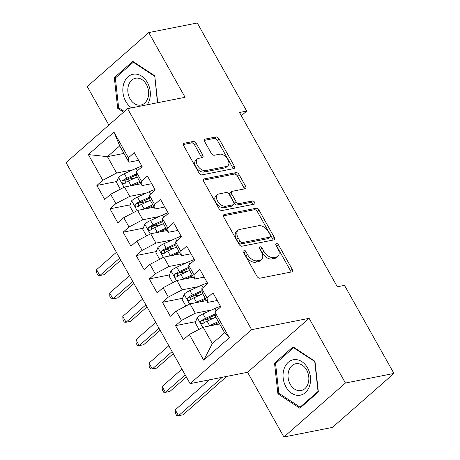 <?xml version="1.0" encoding="UTF-8"?>
<svg xmlns="http://www.w3.org/2000/svg" width="460" height="460" viewBox="0 0 460 460"><rect width="100%" height="100%" fill="white"/><g stroke="black" fill="none" stroke-linecap="round" stroke-linejoin="round"><path stroke-width="0.69" d="M243.587 250.021A1.909 1.156 48.7 0 0 243.231 250.194A1.909 1.156 48.7 0 0 243.254 251.873L256.927 276.241A2.725 1.65 48.7 0 0 259.98 278.185L291.72 271.912A2.725 1.65 48.7 0 0 292.232 271.67A2.725 1.65 48.7 0 0 292.198 269.272L278.524 244.904A1.909 1.156 48.7 0 0 276.391 243.547A1.909 1.156 48.7 0 0 276.034 243.714A1.909 1.156 48.7 0 0 276.058 245.393L277.823 248.549A8.723 5.273 48.7 0 1 277.932 256.22A8.723 5.273 48.7 0 1 276.299 257.002L273.654 257.525A8.723 5.273 48.7 0 1 263.896 251.298L262.125 248.147A1.909 1.156 48.7 0 0 259.992 246.784A1.909 1.156 48.7 0 0 259.63 246.957A1.909 1.156 48.7 0 0 259.658 248.636L261.424 251.787A8.723 5.273 48.7 0 1 261.533 259.457A8.723 5.273 48.7 0 1 259.9 260.239L257.255 260.762A8.723 5.273 48.7 0 1 247.497 254.541L245.726 251.384A1.909 1.156 48.7 0 0 243.587 250.021M196.202 143.411A2.725 1.65 48.7 0 0 193.148 141.467L184.247 143.227A2.725 1.65 48.7 0 0 183.736 143.468A2.725 1.65 48.7 0 0 183.77 145.866L198.956 172.925A2.725 1.65 48.7 0 0 202.003 174.875L233.743 168.602A2.725 1.65 48.7 0 0 234.255 168.36A2.725 1.65 48.7 0 0 234.22 165.962L219.035 138.897A2.725 1.65 48.7 0 0 215.987 136.953L205.229 139.081A2.725 1.65 48.7 0 0 204.717 139.322A2.725 1.65 48.7 0 0 204.752 141.72L211.249 153.301A2.725 1.65 48.7 0 0 214.302 155.25L219.638 154.192A7.291 4.41 48.7 0 1 227.154 158.384A7.291 4.41 48.7 0 1 227.89 165.807A7.291 4.41 48.7 0 1 226.521 166.462L205.626 170.591A7.291 4.41 48.7 0 1 198.111 166.405A7.291 4.41 48.7 0 1 197.374 158.976A7.291 4.41 48.7 0 1 198.737 158.32L202.222 157.636A2.725 1.65 48.7 0 0 202.733 157.389A2.725 1.65 48.7 0 0 202.699 154.991L196.202 143.411L194.54 144.871A2.725 1.65 48.7 0 0 191.486 142.922L183.35 144.532M239.516 112.499L337.324 286.787L344.505 285.373L393.938 373.451L345.431 383.03L309.114 318.314L251.62 329.671L127.592 108.652L185.081 97.296L148.764 32.579L197.271 23L246.698 111.078L239.516 112.499M224.267 214.544A2.725 1.65 48.7 0 0 223.755 214.791A2.725 1.65 48.7 0 0 223.79 217.189L238.976 244.248A2.725 1.65 48.7 0 0 242.029 246.192L273.769 239.924A2.725 1.65 48.7 0 0 274.281 239.677A2.725 1.65 48.7 0 0 274.246 237.279L259.06 210.22A2.725 1.65 48.7 0 0 256.007 208.276L224.267 214.544L223.451 215.263M218.966 208.587L203.78 181.527A2.725 1.65 48.7 0 1 203.745 179.13A2.725 1.65 48.7 0 1 204.257 178.882L235.997 172.615A2.725 1.65 48.7 0 1 239.05 174.558L245.548 186.139A2.725 1.65 48.7 0 1 245.582 188.537A2.725 1.65 48.7 0 1 245.071 188.784L232.196 191.325A2.725 1.65 48.7 0 0 231.685 191.567A2.725 1.65 48.7 0 0 231.719 193.965L236.032 201.652A2.725 1.65 48.7 0 0 239.085 203.596L252.482 200.945A1.909 1.156 48.7 0 1 254.449 202.043A1.909 1.156 48.7 0 1 254.644 203.987A1.909 1.156 48.7 0 1 254.288 204.159L222.013 210.53A2.725 1.65 48.7 0 1 218.966 208.587M251.62 329.671L190.095 383.64L66.062 162.621L127.592 108.652M229.339 337.715L203.728 360.18L189.307 334.478L203.142 327.221L212.319 343.58L224.624 332.787L229.339 337.715L214.912 312.018L220.817 306.837L212.951 292.819L207.046 297.999L201.802 288.65L207.707 283.475L199.841 269.457L193.936 274.631L188.692 265.288L194.597 260.113L186.731 246.094L180.826 251.269L175.582 241.925L181.487 236.745L173.615 222.732L167.716 227.907L162.472 218.563L168.371 213.382L160.505 199.364L154.606 204.545L149.362 195.201L155.261 190.02L147.395 176.002L141.49 181.183L136.246 171.833L142.151 166.658L134.285 152.639L128.38 157.814L128.915 162.23L119.738 145.877L107.433 156.67L116.61 173.023L133.078 169.774M195.672 321.661L175.536 325.64L183.402 339.658L189.307 334.478M175.536 325.64L181.435 320.459L176.191 311.115L190.032 303.859L206.563 300.593M182.562 298.298L162.426 302.272L170.292 316.29L176.191 311.115M162.426 302.272L168.326 297.097L163.081 287.753L176.922 280.496L193.453 277.23M169.452 274.93L149.31 278.909L157.182 292.928L163.081 287.753M149.31 278.909L155.215 273.734L149.971 264.385L163.812 257.134L180.343 253.868M156.337 251.568L136.2 255.547L144.066 269.566L149.971 264.385M136.2 255.547L142.105 250.372L136.862 241.023L150.702 233.772L167.227 230.506M143.227 228.206L123.09 232.185L130.956 246.203L136.862 241.023M123.09 232.185L128.995 227.004L123.751 217.66L137.586 210.41L154.117 207.144M130.117 204.844L109.98 208.823L117.846 222.841L123.751 217.66M109.98 208.823L115.885 203.642L110.641 194.298L124.476 187.042L141.007 183.776M117.007 181.481L96.87 185.46L104.736 199.473L110.641 194.298M96.87 185.46L102.775 180.28L88.349 154.577L113.959 132.118L128.38 157.814M151.708 183.684L142.025 185.593L136.781 176.249L136.246 171.833M141.49 181.183L142.025 185.593M123.964 153.404L107.433 156.67L88.349 154.577M102.775 180.28L116.61 173.023M164.818 207.046L155.141 208.961L149.897 199.611L149.362 195.201M154.606 204.545L155.141 208.961M124.476 187.042L129.72 196.391L146.188 193.137M115.885 203.642L129.72 196.391M177.928 230.408L168.251 232.323L163.007 222.979L162.472 218.563M167.716 227.907L168.251 232.323M137.586 210.41L142.83 219.753L159.298 216.499M128.995 227.004L142.83 219.753M191.038 253.77L181.361 255.685L176.117 246.341L175.582 241.925M180.826 251.269L181.361 255.685M150.702 233.772L155.946 243.116L172.408 239.861M142.105 250.372L155.946 243.116M204.148 277.138L194.471 279.047L189.227 269.704L188.692 265.288M193.936 274.631L194.471 279.047M163.812 257.134L169.056 266.478L185.524 263.223M155.215 273.734L169.056 266.478M217.264 300.501L207.581 302.41L202.337 293.066L201.802 288.65M207.046 297.999L207.581 302.41M176.922 280.496L182.166 289.84L198.634 286.591M168.326 297.097L182.166 289.84M224.624 332.787L215.447 316.428L214.912 312.018M190.032 303.859L195.276 313.208L211.744 309.954M181.435 320.459L195.276 313.208M241.35 115.77L246.698 111.078M148.764 32.579L87.239 86.549L108.859 125.085M309.114 318.314L247.583 372.284L283.9 437L345.431 383.03M283.9 437L332.407 427.421L393.938 373.451M247.583 372.284L190.095 383.64M138.598 160.321L128.915 162.23M203.142 327.221L219.673 323.961M203.728 360.18L212.319 343.58M119.738 145.877L113.959 132.118M274.522 363.124L277.909 393.794L299.828 408.216L318.354 391.96L314.968 361.29L293.055 346.869L274.522 363.124L276.42 362.744M157.728 102.701L154.755 75.791L132.837 61.37L114.31 77.619L117.697 108.295L123.585 112.171M213.911 318.055L204.51 319.913M200.802 294.693L191.4 296.55M187.691 271.331L178.29 273.188M174.581 247.969L165.18 249.826M161.466 224.601L152.07 226.458M148.356 201.238L138.96 203.096M135.246 177.876L125.844 179.733M243.3 251.948A1.909 1.156 48.7 0 1 244.064 252.845L245.83 255.996A8.723 5.273 48.7 0 0 255.593 262.223L257.255 260.762M261.533 259.457L259.871 260.918A8.723 5.273 48.7 0 1 258.238 261.7L255.593 262.223M277.932 256.22L276.27 257.68A8.723 5.273 48.7 0 1 274.637 258.457L271.992 258.98A8.723 5.273 48.7 0 1 262.229 252.758L260.464 249.602A1.909 1.156 48.7 0 0 259.699 248.71M290.956 272.067A2.725 1.65 48.7 0 0 290.536 270.733L276.862 246.364A1.909 1.156 48.7 0 0 276.098 245.467M272.998 240.074A2.725 1.65 48.7 0 0 272.584 238.74L257.399 211.68A2.725 1.65 48.7 0 0 254.345 209.731L223.376 215.855M240.028 241.236A1.909 1.156 48.7 0 0 242.167 242.598L270.026 237.095A1.909 1.156 48.7 0 0 270.388 236.923A1.909 1.156 48.7 0 0 270.359 235.244L268.496 231.92A8.723 5.273 48.7 0 0 258.733 225.699L239.689 229.459A8.723 5.273 48.7 0 0 238.056 230.242A8.723 5.273 48.7 0 0 238.165 237.912L240.028 241.236L238.366 242.696A1.909 1.156 48.7 0 0 240.505 244.059L242.167 242.598M270.388 236.923L268.72 238.383A1.909 1.156 48.7 0 1 268.364 238.556L240.505 244.059M238.056 230.242L236.394 231.696A8.723 5.273 48.7 0 0 236.503 239.372L238.165 237.912M238.366 242.696L236.503 239.372M203.36 180.193L234.335 174.076L235.997 172.615M244.3 188.933A2.725 1.65 48.7 0 0 243.886 187.599L237.383 176.019A2.725 1.65 48.7 0 0 234.335 174.076M231.685 191.567L230.023 193.027A2.725 1.65 48.7 0 0 230.058 195.425L234.37 203.107A2.725 1.65 48.7 0 0 237.417 205.051L250.821 202.406L252.482 200.945M253.201 204.372A1.909 1.156 48.7 0 0 250.821 202.406M218.839 193.965A7.291 4.41 48.7 0 0 217.476 194.614A7.291 4.41 48.7 0 0 218.207 202.043A7.291 4.41 48.7 0 0 225.728 206.235L233.088 204.78A2.725 1.65 48.7 0 0 233.599 204.533A2.725 1.65 48.7 0 0 233.565 202.136L229.252 194.453A2.725 1.65 48.7 0 0 226.205 192.51L218.839 193.965M217.476 194.614L215.809 196.075A7.291 4.41 48.7 0 0 216.545 203.504A7.291 4.41 48.7 0 0 224.06 207.69L225.728 206.235M233.599 204.533L231.932 205.994A2.725 1.65 48.7 0 1 231.426 206.235L224.06 207.69M201.457 157.786A2.725 1.65 48.7 0 0 201.037 156.452L194.54 144.871M197.374 158.976L195.713 160.431A7.291 4.41 48.7 0 0 196.449 167.86A7.291 4.41 48.7 0 0 203.964 172.052L205.626 170.591M227.89 165.807L226.222 167.267A7.291 4.41 48.7 0 1 224.859 167.923L203.964 172.052M232.978 168.751A2.725 1.65 48.7 0 0 232.559 167.417L217.373 140.357A2.725 1.65 48.7 0 0 214.325 138.414L204.338 140.386M279.3 393.518L277.909 393.794M119.088 108.019L117.697 108.295M116.207 77.245L114.31 77.619M208.345 326.197A7.36 1.938 -29.3 0 1 209.57 325.599L218.356 321.609M212.451 325.387L218.845 322.477M198.984 329.406L195.253 322.753L197.265 317.498A7.36 1.938 -29.3 0 1 203.015 313.916L214.814 308.556A21.246 5.595 -29.3 0 1 220.518 306.303M215.153 313.973L205.511 318.354A7.36 1.938 150.7 0 0 201.227 320.804L200.617 321.684L200.893 323.265L201.681 323.846L202.802 323.604A7.36 1.938 -29.3 0 1 207.08 321.16L215.867 317.17M204.021 323.363L203.814 320.292A3.749 0.989 -29.3 0 1 204.982 319.688L215.274 315.014M209.495 379.805L175.243 409.854L178.52 415.696L183.011 414.805L226.814 376.389M222.318 377.275L178.52 415.696L176.72 415.57L175.409 413.235L175.243 409.854M195.236 302.829A7.36 1.938 -29.3 0 1 196.46 302.237L205.246 298.247M199.335 302.024L205.735 299.115M185.874 306.038L182.143 299.391L184.155 294.135A7.36 1.938 -29.3 0 1 189.905 290.553L201.704 285.194A21.246 5.595 -29.3 0 1 207.402 282.934M202.038 290.611L192.395 294.992A7.36 1.938 150.7 0 0 188.117 297.436L187.507 298.322L187.783 299.897L188.565 300.483L189.687 300.242A7.36 1.938 -29.3 0 1 193.97 297.798L202.751 293.808M190.911 300L190.699 296.93A3.749 0.989 -29.3 0 1 191.872 296.326L202.164 291.646M181.941 369.11L162.127 386.492L165.405 392.328L169.901 391.443L186.369 376.999M185.219 374.952L165.405 392.328L163.611 392.207L162.299 389.873L162.127 386.492M182.125 279.467A7.36 1.938 -29.3 0 1 183.35 278.869L192.13 274.885M186.225 278.656L192.619 275.753M172.764 282.676L169.033 276.029L171.045 270.773A7.36 1.938 -29.3 0 1 176.795 267.191L188.594 261.832A21.246 5.595 -29.3 0 1 194.292 259.572M188.928 267.248L179.285 271.63A7.36 1.938 150.7 0 0 175.007 274.074L174.392 274.959L174.673 276.535L175.455 277.115L176.577 276.88A7.36 1.938 -29.3 0 1 180.861 274.43L189.641 270.445M177.802 276.638L177.589 273.562A3.749 0.989 -29.3 0 1 178.762 272.964L189.054 268.283M168.831 345.747L149.017 363.124L152.294 368.966L156.785 368.08L173.253 353.636M172.109 351.589L152.294 368.966L150.5 368.845L149.189 366.511L149.017 363.124M284.015 369.058A18.049 13.57 -101.2 0 0 291.697 393.271A18.049 13.57 -101.2 0 0 309.586 385.882A18.049 13.57 -101.2 0 0 301.898 361.663A18.049 13.57 -101.2 0 0 284.015 369.058M288.759 370.777A13.668 10.275 -101.2 0 0 290.628 384.962A13.668 10.275 -101.2 0 0 301.087 390.551A13.668 10.275 -101.2 0 0 308.119 383.513A13.668 10.275 -101.2 0 0 306.245 369.328A13.668 10.275 -101.2 0 0 295.791 363.739A13.668 10.275 -101.2 0 0 288.759 370.777M314.755 361.721L318.032 391.443L300.081 407.186L278.846 393.219L275.563 363.498L293.52 347.754L315.014 361.669M301.26 406.956L300.081 407.186M294.193 347.616L293.52 347.754M147.223 104.776A18.049 13.57 -101.2 0 0 149.368 100.383A18.049 13.57 -101.2 0 0 141.686 76.165A18.049 13.57 -101.2 0 0 123.797 83.559A18.049 13.57 -101.2 0 0 131.618 107.858M128.541 85.278A13.668 10.275 -101.2 0 0 130.416 99.463A13.668 10.275 -101.2 0 0 140.869 105.052A13.668 10.275 -101.2 0 0 147.901 98.014A13.668 10.275 -101.2 0 0 146.027 83.829A13.668 10.275 -101.2 0 0 135.573 78.24A13.668 10.275 -101.2 0 0 128.541 85.278M154.796 76.17L157.469 102.752M124.361 111.487L118.628 107.72L115.351 77.999L133.302 62.249L154.537 76.222M133.975 62.117L133.302 62.249M169.015 256.105A7.36 1.938 -29.3 0 1 170.24 255.507L179.02 251.516M173.115 255.294L179.509 252.39M159.649 259.313L155.917 252.666L157.935 247.411A7.36 1.938 -29.3 0 1 163.685 243.829L175.484 238.47A21.246 5.595 -29.3 0 1 181.183 236.21M175.818 243.886L166.175 248.268A7.36 1.938 150.7 0 0 161.897 250.711L161.282 251.597L161.564 253.172L162.345 253.753L163.467 253.517A7.36 1.938 -29.3 0 1 167.75 251.068L176.531 247.077M164.691 253.276L164.479 250.2A3.749 0.989 -29.3 0 1 165.652 249.596L175.944 244.921M155.721 322.385L135.907 339.762L139.184 345.604L143.675 344.718L160.143 330.274M158.999 328.227L139.184 345.604L137.385 345.483L136.074 343.143L135.907 339.762M155.905 232.743A7.36 1.938 -29.3 0 1 157.13 232.145L165.91 228.154M160.005 231.932L166.399 229.028M146.539 235.951L142.807 229.298L144.825 224.049A7.36 1.938 -29.3 0 1 150.575 220.461L162.374 215.102A21.246 5.595 -29.3 0 1 168.072 212.848M162.708 220.524L153.065 224.905A7.36 1.938 150.7 0 0 148.781 227.349L148.172 228.229L148.453 229.81L149.236 230.391L150.357 230.149A7.36 1.938 -29.3 0 1 154.64 227.706L163.421 223.715M151.576 229.908L151.369 226.837A3.749 0.989 -29.3 0 1 152.536 226.234L162.834 221.559M142.606 299.023L122.797 316.399L126.074 322.241L130.565 321.356L147.033 306.906M145.883 304.865L126.074 322.241L124.275 322.121L122.964 319.78L122.797 316.399M142.79 209.38A7.36 1.938 -29.3 0 1 144.02 208.782L152.8 204.792M146.895 208.57L153.289 205.666M133.429 212.589L129.697 205.936L131.715 200.681A7.36 1.938 -29.3 0 1 137.465 197.098L149.258 191.739A21.246 5.595 -29.3 0 1 154.962 189.486M149.598 197.156L139.955 201.537A7.36 1.938 150.7 0 0 135.671 203.987L135.062 204.867L135.343 206.448L136.125 207.029L137.247 206.787A7.36 1.938 -29.3 0 1 141.525 204.343L150.311 200.353M138.466 206.546L138.259 203.475A3.749 0.989 -29.3 0 1 139.426 202.871L149.724 198.197M129.496 275.661L109.687 293.037L112.965 298.879L117.455 297.988L133.923 283.544M132.773 281.503L112.965 298.879L111.165 298.753L109.854 296.418L109.687 293.037M129.68 186.018A7.36 1.938 -29.3 0 1 130.91 185.42L139.69 181.43M133.785 185.208L140.179 182.298M120.319 189.227L116.587 182.574L118.599 177.318A7.36 1.938 -29.3 0 1 124.349 173.736L136.148 168.377A21.246 5.595 -29.3 0 1 141.852 166.117M136.488 173.794L126.845 178.175A7.36 1.938 150.7 0 0 122.561 180.619L121.952 181.505L122.233 183.08L123.015 183.666L124.137 183.425A7.36 1.938 -29.3 0 1 128.415 180.981L137.201 176.991M125.356 183.183L125.149 180.113A3.749 0.989 -29.3 0 1 126.316 179.509L136.614 174.829M116.386 252.298L96.577 269.675L99.854 275.511L104.345 274.626L120.813 260.182M119.663 258.135L99.854 275.511L98.055 275.39L96.744 273.056L96.577 269.675M245.83 255.996L247.497 254.541M258.238 261.7L259.9 260.239M260.464 249.602L262.125 248.147M262.229 252.758L263.896 251.298M271.992 258.98L273.654 257.525M274.637 258.457L276.299 257.002M276.862 246.364L278.524 244.904M290.536 270.733L292.198 269.272M244.064 252.845L245.726 251.384M254.345 209.731L256.007 208.276M257.399 211.68L259.06 210.22M272.584 238.74L274.246 237.279M268.364 238.556L270.026 237.095M203.435 179.601L204.257 178.882M237.383 176.019L239.05 174.558M243.886 187.599L245.548 186.139M230.058 195.425L231.719 193.965M234.37 203.107L236.032 201.652M237.417 205.051L239.085 203.596M231.426 206.235L233.088 204.78M201.037 156.452L202.699 154.991M224.859 167.923L226.521 166.462M204.412 139.8L205.229 139.081M214.325 138.414L215.987 136.953M217.373 140.357L219.035 138.897M232.559 167.417L234.22 165.962M183.425 143.945L184.247 143.227M191.486 142.922L193.148 141.467M197.213 317.63L202.722 327.445M214.814 308.556L216.148 310.931M207.08 321.16L209.57 325.599M203.015 313.916L205.511 318.354M203.814 320.292L201.227 320.804M184.103 294.268L189.612 304.083M201.704 285.194L203.038 287.569M193.97 297.798L196.46 302.237M189.905 290.553L192.395 294.992M190.699 296.93L188.117 297.436M170.993 270.905L176.502 280.715M188.594 261.832L189.928 264.207M180.861 274.43L183.35 278.869M176.795 267.191L179.285 271.63M177.589 273.562L175.007 274.074M157.883 247.543L163.392 257.353M175.484 238.47L176.818 240.844M167.75 251.068L170.24 255.507M163.685 243.829L166.175 248.268M164.479 250.2L161.897 250.711M144.773 224.181L150.276 233.99M162.374 215.102L163.702 217.476M154.64 227.706L157.13 232.145M150.575 220.461L153.065 224.905M151.369 226.837L148.781 227.349M131.663 200.813L137.166 210.628M149.258 191.739L150.592 194.114M141.525 204.343L144.02 208.782M137.465 197.098L139.955 201.537M138.259 203.475L135.671 203.987M118.553 177.451L124.056 187.266M136.148 168.377L137.482 170.752M128.415 180.981L130.91 185.42M124.349 173.736L126.845 178.175M125.149 180.113L122.561 180.619"/></g></svg>
